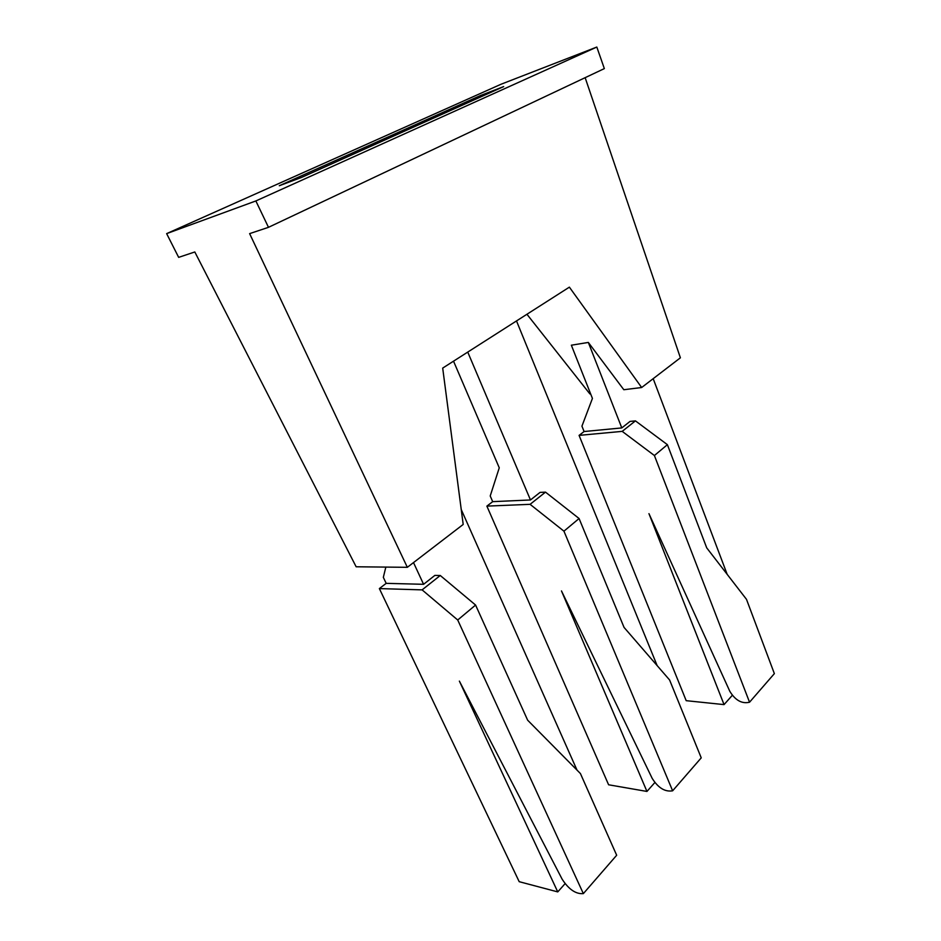 <?xml version="1.0" encoding="UTF-8"?>
<svg xmlns="http://www.w3.org/2000/svg" width="941" height="941" viewBox="0 0 941 941"><rect width="100%" height="100%" fill="white"/><g stroke="black" fill="none" stroke-linecap="round" stroke-linejoin="round"><path stroke-width="1.41" d="M480.698 95.453L279.289 185.742L301.391 177.496L503.658 86.596L480.698 95.453L481.145 96.711M268.479 227.322L255.858 200.951L596.817 47.05L604.345 68.599L268.479 227.322L249.624 233.627L407.335 567.317L463.195 524.443L442.693 368.096L569.376 287.146L641.656 387.516L680.39 357.803L585.149 77.668M526.936 314.259L589.901 393.938L590.63 393.856M407.335 567.317L356.145 566.776L194.811 251.965L178.661 257.364L166.639 233.627L501.13 84.208L596.817 47.05M255.858 200.951L166.639 233.627M440.259 575.492L475.581 605.051L457.714 620.001L422.109 589.878L440.259 575.492L434.86 575.398L423.579 584.302L413.499 562.577M422.109 589.878L379.364 588.584L519.197 881.682L557.754 891.903L459.373 681.108L562.13 879.176C568.764 889.41 575.833 894.232 583.349 893.621L616.673 855.251L580.421 773.549L527.654 720.206L475.581 605.051M557.754 891.903L565.071 883.67M461.243 509.528L577.009 770.103M385.845 567.082L383.328 577.351L386.186 583.349L423.579 584.302M457.714 620.001L583.349 893.621M379.364 588.584L386.186 583.349M579.08 518.515L563.941 531.171L530.089 504.329L545.498 492.131L579.08 518.515L624.059 627.424L669.604 679.99L701.233 757.858L672.627 790.805C665.028 792.099 658.206 787.946 652.172 778.348L561.471 590.924L646.949 791.44L654.842 782.547M563.941 531.171L672.627 790.805M646.949 791.44L608.604 784.782L486.873 506.117L492.684 501.659L490.214 495.978L499.259 467.806L453.527 361.168M486.873 506.117L530.089 504.329M492.684 501.659L530.477 499.965L540.052 492.402L545.498 492.131M530.477 499.965L467.748 352.087M516.503 320.928L657.147 665.605M667.392 444.67L654.407 455.526L622.201 431.366L635.434 420.874L667.392 444.67L706.715 547.862L746.484 599.335L774.361 673.627L749.542 702.221C741.955 704.021 735.392 700.398 729.84 691.364L648.949 513.645L724.052 704.609L732.298 695.317M654.407 455.526L749.542 702.221M622.201 431.366L579.08 435.377L686.201 700.68L724.052 704.609M579.08 435.377L584.09 431.531L621.789 427.92L630.035 421.415L635.434 420.874M621.789 427.92L588.325 342.43L571.352 345.206L592.43 398.419L581.938 426.155L584.09 431.531M653.183 378.67L727.158 574.316M588.325 342.43L623.824 389.727L641.656 387.516"/></g></svg>
